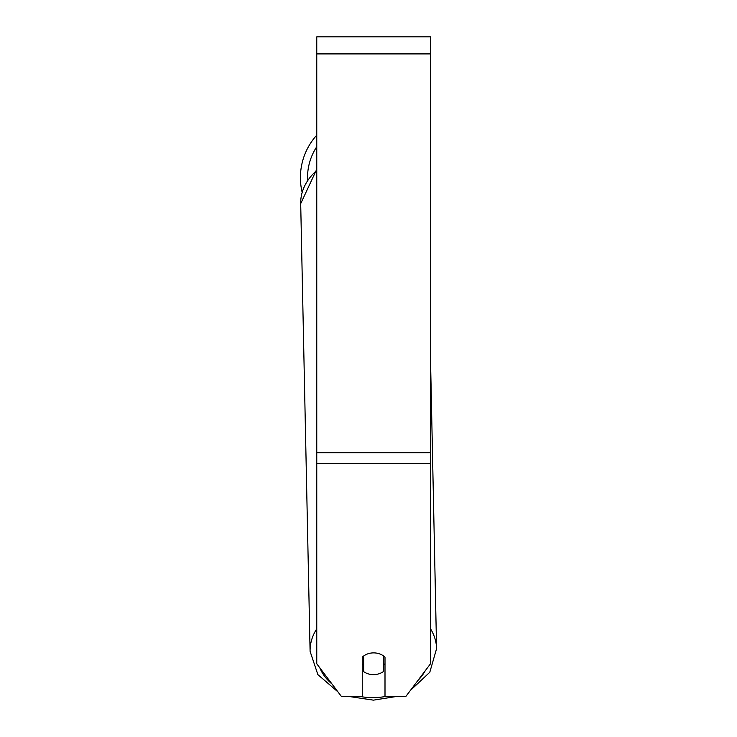 <?xml version="1.0" encoding="UTF-8"?>
<svg xmlns="http://www.w3.org/2000/svg" width="737" height="737" viewBox="0 0 737 737"><rect width="100%" height="100%" fill="white"/><g stroke="black" fill="none" stroke-linecap="round" stroke-linejoin="round"><path stroke-width="1.11" d="M383.572 655.994L383.572 671.425A14.215 10.889 -1.2 0 1 373.622 674.622A14.215 10.889 -1.2 0 1 363.673 671.6L363.673 656.004A14.215 10.889 -1.2 0 1 368.638 653.581M362.254 664.101A14.215 10.889 -1.2 0 0 363.544 665.198L363.673 671.6M385 663.632A14.215 10.889 -1.2 0 1 383.572 664.921M363.544 665.198L363.544 656.105M430.491 463.684L430.491 36.85L316.763 36.85L316.763 663.779L341.388 696.447L362.254 696.447L362.254 657.238A14.215 10.889 0 0 1 385 657.238L385 696.447L405.866 696.447L430.491 663.779L430.491 463.684L316.763 463.684M302.115 192.164A63.262 63.262 0 0 1 316.763 135.147A63.262 63.262 0 0 0 300.42 177.58M316.763 628.845A63.262 48.458 178.8 0 0 310.093 651.351L317.859 674.613L337.97 691.905M385.81 696.447A56.15 43.013 -1.2 0 1 373.438 697.607A56.15 43.013 -1.2 0 1 359.822 696.447M331.982 683.973A56.15 43.013 -1.2 0 1 319.821 667.823M316.763 169.234L300.696 203.652A63.262 48.458 -1.2 0 1 316.763 170.459M425.221 670.762A56.15 43.013 -1.2 0 1 417.916 680.454M430.491 358.246L436.58 648.698A63.262 48.458 178.8 0 0 430.491 628.762M430.491 53.912L316.763 53.912M430.491 452.721L316.763 452.721M316.763 146.727A56.15 56.15 0 0 0 307.578 179.948M348.804 696.447L373.401 700.15L396.699 696.447M300.696 203.652L310.093 651.351M410.435 690.394L429.791 672.264L436.58 648.698"/></g></svg>
